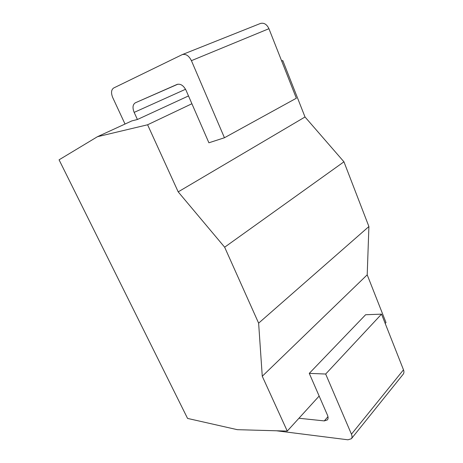 <?xml version="1.0" encoding="UTF-8"?>
<svg xmlns="http://www.w3.org/2000/svg" width="463" height="463" viewBox="0 0 463 463"><rect width="100%" height="100%" fill="white"/><g stroke="black" fill="none" stroke-linecap="round" stroke-linejoin="round"><path stroke-width="0.69" d="M385.204 323.463L386.015 322.572L367.205 274.825L368.907 226.54L343.945 161.807L305.019 116.983L282.795 60.578L281.637 60.908M187.561 418.419L237.351 429.681L287.263 431.082L262.266 376.257L258.626 323.157L224.653 247.207L178.191 191.867L147.599 124.778L97.45 136.712L59.067 159.822L187.561 418.419M351.452 434.201L403.493 369.827C404.153 371.586 404.06 373.039 403.221 374.185L351.4 438.716C352.21 437.604 352.227 436.094 351.452 434.201L325.674 374.035L309.272 373.369L327.474 415.178C328.308 417.192 328.284 418.766 327.399 419.906L324.303 420.908L298.942 418.257M403.493 369.827L381.529 314.145L365.614 314.742L309.272 373.369M188.505 95.934L137.418 119.5L134.154 112.387C132.331 107.717 132.725 104.528 135.323 102.815L177.011 84.451C180.524 83.508 183.545 85.481 186.08 90.366L208.9 142.789L224.445 137.754L296.355 98.22L268.934 28.7C266.815 24.29 263.974 22.548 260.414 23.474L182.283 54.599L113.649 88.011C111.201 89.77 110.9 92.97 112.74 97.6L125.022 124.038M276.48 430.781L347.968 439.804L351.4 438.716M224.445 137.754L191.416 60.665C188.927 55.739 185.883 53.72 182.283 54.599M137.418 119.5L131.874 120.889L97.45 136.712M319.146 396.05L287.263 431.082M381.529 314.145L325.674 374.035M282.795 60.578L281.712 61.093M191.902 103.741L147.599 124.778M305.019 116.983L178.191 191.867M343.945 161.807L224.653 247.207M368.907 226.54L258.626 323.157M367.205 274.825L262.266 376.257M185.541 89.272L134.154 112.387M327.966 416.683L324.303 420.908M177.896 84.179L135.323 102.815M191.416 60.665L268.934 28.7"/></g></svg>
